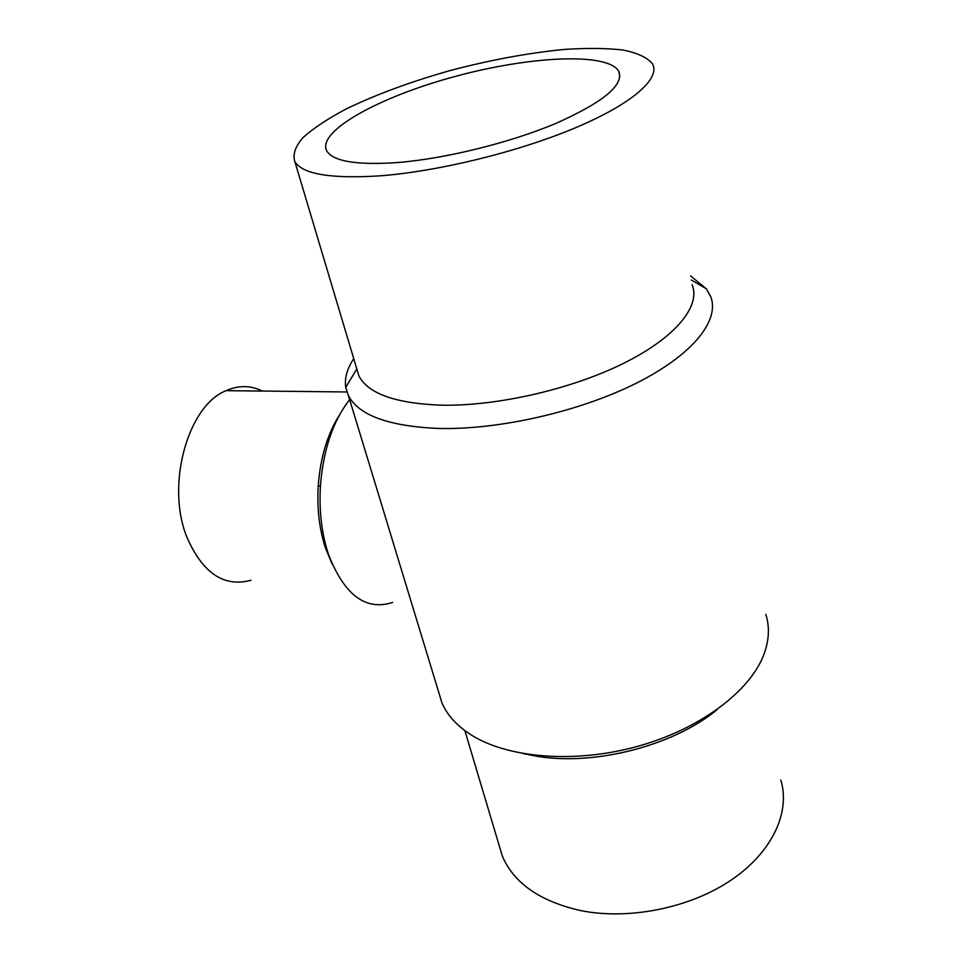 <?xml version="1.0" encoding="UTF-8"?>
<svg xmlns="http://www.w3.org/2000/svg" width="962" height="962" viewBox="0 0 962 962"><rect width="100%" height="100%" fill="white"/><g stroke="black" fill="none" stroke-linecap="round" stroke-linejoin="round"><path stroke-width="1.44" d="M397.522 162.542C357.142 165.296 333.598 161.508 326.912 151.178C316.017 131.65 378.595 97.21 453.535 76.888C528.306 56.253 607.743 51.84 618.77 71.344C624.182 84.993 603.186 102.357 555.783 123.437C509.607 142.881 445.141 158.742 397.522 162.542M356.409 367.664L358.874 375.877C368.205 393.819 395.959 403.595 442.147 405.194C497.474 406.168 571.62 389.189 623.749 363.251C675.973 337.289 700.865 306.024 692.123 284.704M379.545 175.878C331.036 178.908 302.826 174.218 294.913 161.808C292.496 154.641 295.226 146.537 303.102 137.494C313.576 128.162 327.874 118.675 345.983 109.055C375.938 94.553 410.618 81.746 450.012 70.599C489.754 60.089 527.681 53.054 563.768 49.483C586.423 47.944 606.144 48.124 622.919 50C637.505 52.91 647.402 57.552 652.597 63.949C660.545 78.619 632.274 103.896 575.011 127.97C517.857 152.008 437.782 171.525 379.545 175.878M717.159 709.559C674.206 745.382 596.031 765.8 538.047 756.457L523.16 753.607M780.795 779.954C790.632 812.12 772.462 852.26 730.855 880.29C689.309 908.284 628.222 920.345 580.086 910.473C539.718 901.153 513.804 883.044 502.356 856.132L498.749 844.035M353.727 358.67C347.078 368.674 344.42 378.234 345.755 387.337L348.376 395.49C358.549 415.235 388.516 426.226 438.275 428.439C498.412 430.074 579.461 411.724 636.303 383.201C693.265 354.629 720.129 320.057 710.629 296.392L706.264 288.708L690.548 275.89M765.812 614.321C769.78 626.791 769.155 640.115 763.96 654.304C750.264 691.317 699.783 729.364 636.772 746.584C573.761 763.84 506.842 757.912 470.586 734.559C456.722 725.588 447.186 715.043 441.967 702.921L438.323 690.957M331.986 563.696L325.372 547.739C319.312 529.004 316.931 508.429 318.23 486.002C320.322 457.708 327.429 433.994 339.526 414.887M251.034 580.254C224.074 587.529 202.717 573.244 186.977 537.373C165.572 485.269 187.83 405.579 226.082 390.668C238.576 385.161 250.673 385.293 262.385 391.053M377.14 489.971L411.231 601.959M392.628 602.44C365.788 611.086 344.444 595.177 328.583 554.713L328.27 553.763C321.621 533.201 319.011 510.569 320.43 485.87C323.292 449.675 333.032 420.923 349.639 399.639M618.77 71.344L619.853 76.972M294.913 161.808L358.874 375.877M464.862 730.615L502.356 856.132M356.649 369.216L345.755 387.337M691.281 280.002L706.264 288.708M226.082 390.668L346.909 391.967M348.376 395.49L391.787 538.095M403.703 577.248L441.967 702.921M325.661 548.605L328.583 554.713M318.23 486.002L320.43 485.87"/></g></svg>
